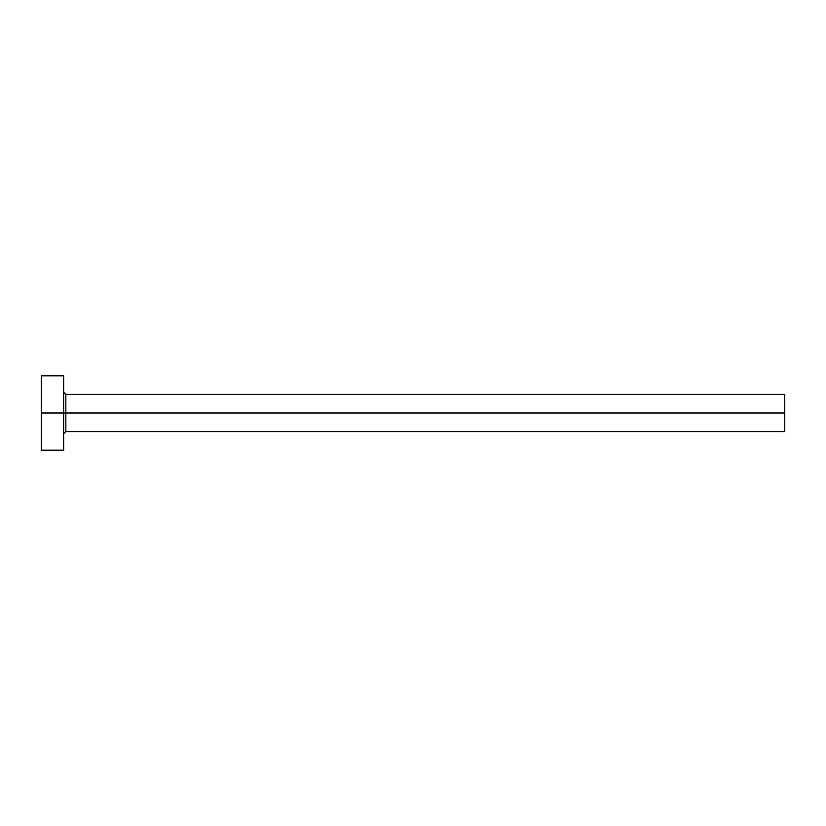 <?xml version="1.0" encoding="UTF-8"?>
<svg xmlns="http://www.w3.org/2000/svg" width="826" height="826" viewBox="0 0 826 826"><rect width="100%" height="100%" fill="white"/><g stroke="black" fill="none" stroke-linecap="round" stroke-linejoin="round"><path stroke-width="1.24" d="M41.3 450.17L41.3 375.83L41.3 413L784.7 413L784.7 431.585L784.7 413L65.832 413L65.832 394.415L65.832 413L41.3 413L41.3 450.17L63.602 450.17L63.602 375.83L63.602 450.17M63.602 433.815L65.832 431.585L65.832 413L65.832 431.585L784.7 431.585M784.7 413L784.7 394.415L784.7 413M784.7 394.415L65.832 394.415L63.602 392.185M41.3 375.83L63.602 375.83"/></g></svg>
